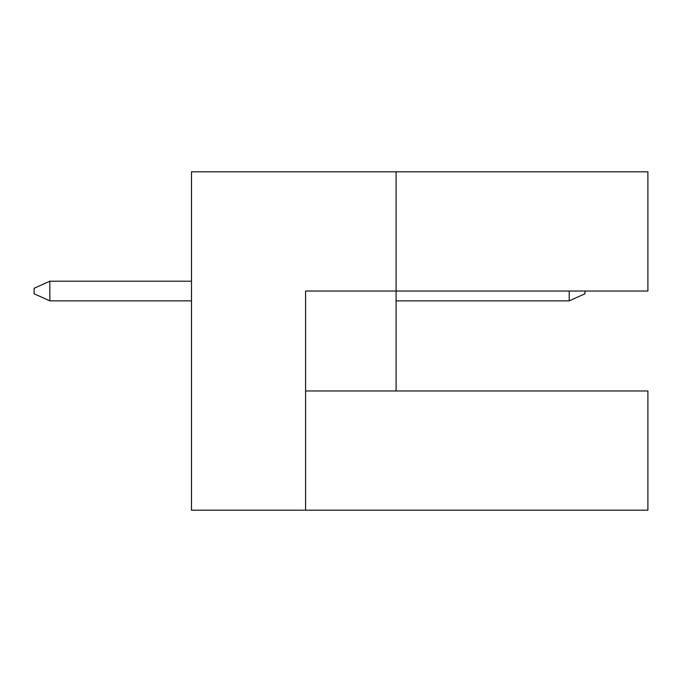 <?xml version="1.0" encoding="UTF-8"?>
<svg xmlns="http://www.w3.org/2000/svg" width="682" height="682" viewBox="0 0 682 682"><rect width="100%" height="100%" fill="white"/><g stroke="black" fill="none" stroke-linecap="round" stroke-linejoin="round"><path stroke-width="1.02" d="M396.089 390.974L396.089 291.026L647.9 291.026L647.9 171.813L191.489 171.813L191.489 510.187L647.9 510.187L647.9 390.974L305.587 390.974M305.587 510.187L305.587 291.026L396.089 291.026L396.089 171.813M584.943 291.026L584.943 293.789L569.206 300.864L396.089 300.864M191.489 281.197L49.837 281.197L49.837 300.864L191.489 300.864M569.206 300.864L569.206 291.026M49.837 300.864L34.1 293.789L34.1 288.273L49.837 281.197"/></g></svg>

